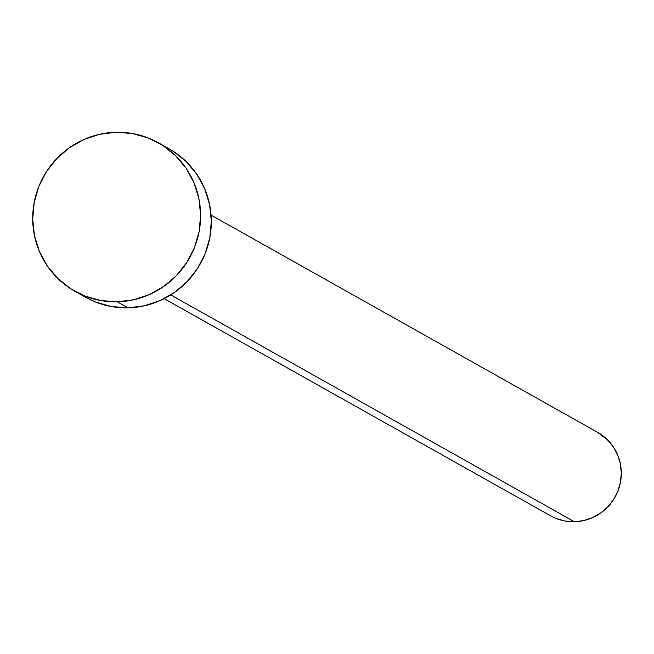<?xml version="1.0" encoding="UTF-8"?>
<svg xmlns="http://www.w3.org/2000/svg" width="654" height="654" viewBox="0 0 654 654"><rect width="100%" height="100%" fill="white"/><g stroke="black" fill="none" stroke-linecap="round" stroke-linejoin="round"><path stroke-width="0.98" d="M164.146 298.665L550.611 515.818A47.906 47.006 -60.7 0 0 574.408 521.737L170.768 294.929L574.408 521.737A47.906 47.006 -60.7 0 0 619.755 485.407A47.906 47.006 -60.7 0 0 597.543 432.294L211.087 215.141M117.246 301.796A85.167 83.573 119.3 0 1 74.932 291.275A85.167 83.573 119.3 0 1 35.447 196.846A85.167 83.573 119.3 0 1 116.06 132.263A85.167 83.573 119.3 0 1 158.374 142.785A85.167 83.573 119.3 0 1 197.868 237.214A85.167 83.573 119.3 0 1 117.246 301.796L127.971 307.821L117.246 301.796L100.855 300.546L85.077 296.09L70.501 288.602L57.707 278.359L47.178 265.753L39.314 251.283L34.425 235.497L32.7 218.992L34.196 202.421L38.864 186.406L46.524 171.569L56.873 158.481L69.52 147.641L83.982 139.474L99.694 134.274L116.06 132.263L132.451 133.514L148.237 137.969L162.805 145.458L175.607 155.701L186.137 168.307L193.993 182.777L198.881 198.563L200.614 215.068L199.118 231.639L194.451 247.653L186.791 262.491L176.441 275.579L163.794 286.419L149.333 294.586L133.612 299.777L117.246 301.796M74.932 291.275L85.658 297.3A85.167 83.573 -60.7 0 0 127.971 307.821A85.167 83.573 -60.7 0 0 208.585 243.239A85.167 83.573 -60.7 0 0 169.1 148.81L158.374 142.785M168.781 148.63L173.531 151.483L186.325 161.726L196.854 174.324L204.718 188.802L209.607 204.588L211.332 221.085L209.836 237.664L205.168 253.678L197.516 268.508L187.158 281.604L174.512 292.444L160.05 300.611L144.338 305.802L127.971 307.821L111.581 306.571L95.795 302.115L85.363 297.137M597.364 432.188L607.231 439.562L613.158 446.649L617.58 454.783L620.327 463.67L621.3 472.948L620.458 482.276L617.834 491.277L613.526 499.623L607.705 506.989L600.585 513.088L592.459 517.682L583.613 520.6L574.408 521.737L565.187 521.034L556.309 518.532L550.439 515.728"/></g></svg>
